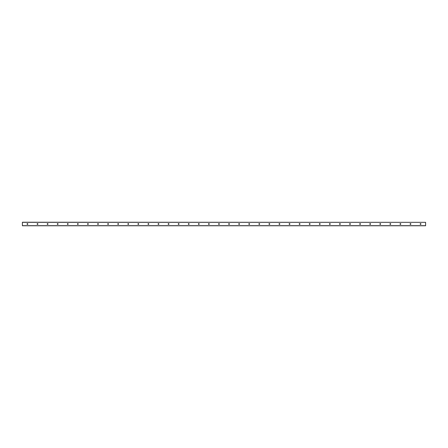 <?xml version="1.0" encoding="UTF-8"?>
<svg xmlns="http://www.w3.org/2000/svg" width="448" height="448" viewBox="0 0 448 448"><rect width="100%" height="100%" fill="white"/><g stroke="black" fill="none" stroke-linecap="round" stroke-linejoin="round"><path stroke-width="0.67" d="M420.963 224A0.403 0.403 0 0 1 420.358 224.347A0.403 0.403 0 0 1 420.358 223.653A0.403 0.403 0 0 1 420.963 224M410.883 224A0.403 0.403 0 0 1 410.278 224.347A0.403 0.403 0 0 1 410.278 223.653A0.403 0.403 0 0 1 410.883 224M400.803 224A0.403 0.403 0 0 1 400.198 224.347A0.403 0.403 0 0 1 400.198 223.653A0.403 0.403 0 0 1 400.803 224M390.723 224A0.403 0.403 0 0 1 390.118 224.347A0.403 0.403 0 0 1 390.118 223.653A0.403 0.403 0 0 1 390.723 224M380.643 224A0.403 0.403 0 0 1 380.038 224.347A0.403 0.403 0 0 1 380.038 223.653A0.403 0.403 0 0 1 380.643 224M370.563 224A0.403 0.403 0 0 1 369.958 224.347A0.403 0.403 0 0 1 369.958 223.653A0.403 0.403 0 0 1 370.563 224M360.483 224A0.403 0.403 0 0 1 359.878 224.347A0.403 0.403 0 0 1 359.878 223.653A0.403 0.403 0 0 1 360.483 224M350.403 224A0.403 0.403 0 0 1 349.798 224.347A0.403 0.403 0 0 1 349.798 223.653A0.403 0.403 0 0 1 350.403 224M340.323 224A0.403 0.403 0 0 1 339.718 224.347A0.403 0.403 0 0 1 339.718 223.653A0.403 0.403 0 0 1 340.323 224M330.243 224A0.403 0.403 0 0 1 329.638 224.347A0.403 0.403 0 0 1 329.638 223.653A0.403 0.403 0 0 1 330.243 224M320.163 224A0.403 0.403 0 0 1 319.558 224.347A0.403 0.403 0 0 1 319.558 223.653A0.403 0.403 0 0 1 320.163 224M310.083 224A0.403 0.403 0 0 1 309.478 224.347A0.403 0.403 0 0 1 309.478 223.653A0.403 0.403 0 0 1 310.083 224M300.003 224A0.403 0.403 0 0 1 299.398 224.347A0.403 0.403 0 0 1 299.398 223.653A0.403 0.403 0 0 1 300.003 224M289.923 224A0.403 0.403 0 0 1 289.318 224.347A0.403 0.403 0 0 1 289.318 223.653A0.403 0.403 0 0 1 289.923 224M279.843 224A0.403 0.403 0 0 1 279.238 224.347A0.403 0.403 0 0 1 279.238 223.653A0.403 0.403 0 0 1 279.843 224M269.763 224A0.403 0.403 0 0 1 269.158 224.347A0.403 0.403 0 0 1 269.158 223.653A0.403 0.403 0 0 1 269.763 224M259.683 224A0.403 0.403 0 0 1 259.078 224.347A0.403 0.403 0 0 1 259.078 223.653A0.403 0.403 0 0 1 259.683 224M249.603 224A0.403 0.403 0 0 1 248.998 224.347A0.403 0.403 0 0 1 248.998 223.653A0.403 0.403 0 0 1 249.603 224M239.523 224A0.403 0.403 0 0 1 238.918 224.347A0.403 0.403 0 0 1 238.918 223.653A0.403 0.403 0 0 1 239.523 224M229.443 224A0.403 0.403 0 0 1 228.838 224.347A0.403 0.403 0 0 1 228.838 223.653A0.403 0.403 0 0 1 229.443 224M219.363 224A0.403 0.403 0 0 1 218.758 224.347A0.403 0.403 0 0 1 218.758 223.653A0.403 0.403 0 0 1 219.363 224M209.283 224A0.403 0.403 0 0 1 208.678 224.347A0.403 0.403 0 0 1 208.678 223.653A0.403 0.403 0 0 1 209.283 224M199.203 224A0.403 0.403 0 0 1 198.598 224.347A0.403 0.403 0 0 1 198.598 223.653A0.403 0.403 0 0 1 199.203 224M189.123 224A0.403 0.403 0 0 1 188.518 224.347A0.403 0.403 0 0 1 188.518 223.653A0.403 0.403 0 0 1 189.123 224M179.043 224A0.403 0.403 0 0 1 178.438 224.347A0.403 0.403 0 0 1 178.438 223.653A0.403 0.403 0 0 1 179.043 224M168.963 224A0.403 0.403 0 0 1 168.358 224.347A0.403 0.403 0 0 1 168.358 223.653A0.403 0.403 0 0 1 168.963 224M158.883 224A0.403 0.403 0 0 1 158.278 224.347A0.403 0.403 0 0 1 158.278 223.653A0.403 0.403 0 0 1 158.883 224M148.803 224A0.403 0.403 0 0 1 148.198 224.347A0.403 0.403 0 0 1 148.198 223.653A0.403 0.403 0 0 1 148.803 224M138.723 224A0.403 0.403 0 0 1 138.118 224.347A0.403 0.403 0 0 1 138.118 223.653A0.403 0.403 0 0 1 138.723 224M128.643 224A0.403 0.403 0 0 1 128.038 224.347A0.403 0.403 0 0 1 128.038 223.653A0.403 0.403 0 0 1 128.643 224M118.563 224A0.403 0.403 0 0 1 117.958 224.347A0.403 0.403 0 0 1 117.958 223.653A0.403 0.403 0 0 1 118.563 224M108.483 224A0.403 0.403 0 0 1 107.878 224.347A0.403 0.403 0 0 1 107.878 223.653A0.403 0.403 0 0 1 108.483 224M98.403 224A0.403 0.403 0 0 1 97.798 224.347A0.403 0.403 0 0 1 97.798 223.653A0.403 0.403 0 0 1 98.403 224M88.323 224A0.403 0.403 0 0 1 87.718 224.347A0.403 0.403 0 0 1 87.718 223.653A0.403 0.403 0 0 1 88.323 224M78.243 224A0.403 0.403 0 0 1 77.638 224.347A0.403 0.403 0 0 1 77.638 223.653A0.403 0.403 0 0 1 78.243 224M68.163 224A0.403 0.403 0 0 1 67.558 224.347A0.403 0.403 0 0 1 67.558 223.653A0.403 0.403 0 0 1 68.163 224M58.083 224A0.403 0.403 0 0 1 57.478 224.347A0.403 0.403 0 0 1 57.478 223.653A0.403 0.403 0 0 1 58.083 224M48.003 224A0.403 0.403 0 0 1 47.398 224.347A0.403 0.403 0 0 1 47.398 223.653A0.403 0.403 0 0 1 48.003 224M37.923 224A0.403 0.403 0 0 1 37.318 224.347A0.403 0.403 0 0 1 37.318 223.653A0.403 0.403 0 0 1 37.923 224M27.843 224A0.403 0.403 0 0 1 27.238 224.347A0.403 0.403 0 0 1 27.238 223.653A0.403 0.403 0 0 1 27.843 224M425.6 222.331L22.4 222.236L22.4 225.764L425.6 225.764L425.6 222.331L22.4 222.331M22.4 225.669L425.6 225.669"/></g></svg>
